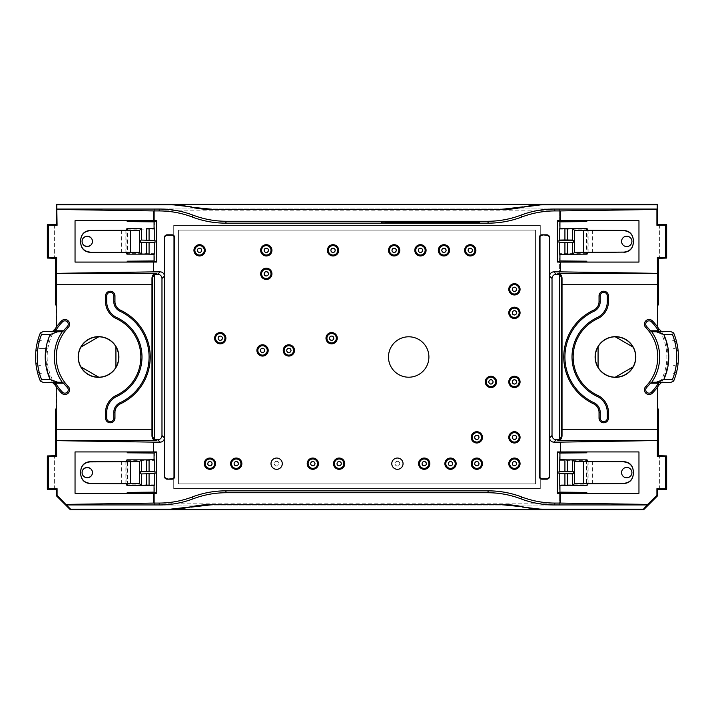 <?xml version="1.0" encoding="UTF-8"?>
<svg xmlns="http://www.w3.org/2000/svg" width="714" height="714" viewBox="0 0 714 714"><rect width="100%" height="100%" fill="white"/><g stroke="black" fill="none" stroke-linecap="round" stroke-linejoin="round"><path stroke-width="0.54" stroke-dasharray="3.57 2.68" d="M677.059 343.987A4.703 4.703 0 0 0 672.534 340.551A4.703 4.703 0 0 1 677.14 344.309A62.975 62.975 0 0 1 678.3 352.939A4.703 4.703 0 0 0 673.614 348.539A4.703 4.703 0 0 1 678.3 352.939A62.975 62.975 0 0 1 678.3 361.061A4.703 4.703 0 0 1 673.614 365.461A4.703 4.703 0 0 0 678.3 361.061A62.975 62.975 0 0 1 677.14 369.691A4.703 4.703 0 0 1 672.534 373.449A4.703 4.703 0 0 0 677.059 370.013M479.531 222.884L385.498 222.688M479.531 221.706L479.531 222.786M586.578 229.14L587.069 228.65L587.069 254.148L586.578 253.657L586.578 229.14L559.606 229.14L559.606 210.853L154.394 210.853L154.394 208.97L559.606 208.97L559.606 220.724L586.792 220.724L586.792 221.608M586.578 253.657L559.606 253.657L559.606 438.949M559.606 275.051L559.606 262.074L638.959 262.074L638.959 220.724L559.606 220.724M559.606 460.343L559.606 451.926L638.959 451.926L638.959 493.276L559.606 493.276L559.606 484.86L586.578 484.86L587.069 485.35L587.069 459.852L586.578 460.343L559.606 460.343L559.767 459.718M586.578 460.343L586.578 484.86M154.394 503.147L154.394 493.276L154.394 505.03L154.394 503.147L559.606 503.147L559.606 493.276L586.792 493.276L586.792 492.392M127.422 460.343L154.394 460.343L154.394 451.926L75.041 451.926L75.041 493.276L154.394 493.276L154.394 484.86L127.422 484.86L126.931 485.35L126.931 459.852L127.422 460.343L127.422 484.86M154.394 275.051L154.394 438.949M127.422 229.14L154.394 229.14L154.394 220.724L75.041 220.724L75.041 262.074L154.394 262.074L154.394 253.657L127.422 253.657L127.422 229.14L126.931 228.65L126.931 254.148L127.422 253.657M559.606 210.853L559.606 208.97L154.394 208.97L154.394 220.724L154.394 210.853M540.275 225.419L173.725 225.419L173.725 488.581L540.275 488.581L540.275 225.419L173.725 225.419L173.725 488.581L540.275 488.581L540.275 225.419M633.318 474.141L633.318 471.061M559.606 451.926L586.792 451.926L586.792 452.81M659.638 224.482L659.638 258.316M658.594 304.753L657.192 304.753L657.755 305.306M657.755 386.72L657.192 387.006A51.408 51.408 0 0 0 657.192 326.994L657.192 304.753M657.192 387.006L657.192 409.247L657.755 408.694M658.594 409.247L657.192 409.247M659.638 489.518L659.638 455.684M54.362 489.518L54.362 455.684M55.406 409.247L56.808 409.247L56.245 408.694M55.406 304.753L56.808 304.753L56.808 326.994A51.408 51.408 0 0 0 56.808 387.006L56.808 409.247M54.362 224.482L54.362 258.316M559.606 503.147L559.606 505.03L154.394 505.03L559.606 505.03L559.606 493.276M118.89 357A20.349 20.349 0 0 0 80.807 347.022A20.349 20.349 0 0 0 93.382 376.68A20.349 20.349 0 0 0 118.89 357M595.11 357A20.349 20.349 0 0 1 620.618 337.32A20.349 20.349 0 0 1 633.193 366.978A20.349 20.349 0 0 1 595.11 357M661.521 382.463A52.631 52.631 0 0 0 665.457 373.449L665.412 373.449A52.586 52.586 0 0 0 667.367 365.461L667.322 365.461A52.55 52.55 0 0 0 667.322 348.539L667.367 348.539A52.586 52.586 0 0 0 665.412 340.551L665.457 340.551A52.631 52.631 0 0 0 661.521 331.537M615.236 336.794C623.063 336.972 629.007 340.408 633.068 347.093M631.908 241.394C631.961 247.954 621.519 247.954 621.573 241.394C621.519 234.835 631.961 234.835 631.908 241.394M659.638 224.723L659.638 258.066M633.318 239.859L633.318 242.938M559.606 262.074L586.792 262.074L586.792 261.19M472.008 221.804L475.774 221.804L472.008 221.608M460.735 221.804L404.338 222.786M445.697 221.804L434.415 222.099M430.658 222.099L426.901 221.902M415.619 221.804L411.862 222M396.823 221.608L400.581 221.804L396.823 221.706L400.581 221.902L396.823 222.197L385.498 222.295M468.25 222L449.454 222.099M423.143 221.804L419.377 221.706L419.377 222.393L396.823 221.706M400.581 221.608L400.581 222.099L404.338 222.099L400.581 222.491M438.173 221.608L438.173 222.099L441.939 222.099L438.173 222.393M479.531 222L472.008 222.197M445.697 222L453.212 222.197L445.697 222.295M479.531 222.393L464.493 222L441.939 222.589M415.619 222L400.581 222.393M453.212 222.491L449.454 222.393L453.212 222.491L453.212 221.706L449.454 221.706L453.212 221.608M479.531 222.197L475.774 222.295M441.939 222.491L438.173 222.197M411.862 222.393L415.619 222.295M396.823 222.688L389.308 222.589M426.901 222.197L434.415 222.589L423.143 222.688M479.531 222.589L460.735 222.786M460.735 222.295L468.25 222.786M396.823 222.589L393.066 222.786M449.454 222.688L445.697 222.786M468.25 222.688L472.008 222.688M408.105 222.786L415.619 222.688L404.338 222.688L404.338 222M426.901 222.786L430.658 222.786M393.066 222.589L389.308 222.491M445.697 222.5L449.454 222.295M408.105 222.099L411.862 222.295L408.105 222.393M389.308 221.608L393.066 221.804L385.498 222L396.823 222.197M408.105 222.197L411.862 222.295M430.658 222L423.143 222.295M419.377 221.902L411.862 221.902M479.531 221.804L464.493 221.706L464.493 222.197M408.105 221.902L404.338 221.902M438.173 221.706L434.415 221.902M464.493 221.608L468.25 221.608M393.066 221.902L381.829 221.706L381.785 222.295M381.829 221.617L381.785 222.197M657.192 326.994L657.755 327.28M385.498 221.617L385.498 222.099M241.867 463.672A5.641 5.641 0 0 0 233.407 458.79A5.641 5.641 0 0 0 233.407 468.554A5.641 5.641 0 0 0 241.867 463.672M282.28 463.672A5.641 5.641 0 0 0 273.819 458.79A5.641 5.641 0 0 0 273.819 468.554A5.641 5.641 0 0 0 282.28 463.672M318.462 463.672A5.641 5.641 0 0 0 310.01 458.79A5.641 5.641 0 0 0 310.01 468.554A5.641 5.641 0 0 0 318.462 463.672M344.782 463.672A5.641 5.641 0 0 0 336.321 458.79A5.641 5.641 0 0 0 336.321 468.554A5.641 5.641 0 0 0 344.782 463.672M403.053 463.672A5.641 5.641 0 0 0 394.592 458.79A5.641 5.641 0 0 0 394.592 468.554A5.641 5.641 0 0 0 403.053 463.672M429.837 463.672A5.641 5.641 0 0 0 421.376 458.79A5.641 5.641 0 0 0 421.376 468.554A5.641 5.641 0 0 0 429.837 463.672M456.157 463.672A5.641 5.641 0 0 0 447.696 458.79A5.641 5.641 0 0 0 447.696 468.554A5.641 5.641 0 0 0 456.157 463.672M482.468 463.672A5.641 5.641 0 0 0 474.016 458.79A5.641 5.641 0 0 0 474.016 468.554A5.641 5.641 0 0 0 482.468 463.672M520.069 463.672A5.641 5.641 0 0 0 511.608 458.79A5.641 5.641 0 0 0 511.608 468.554A5.641 5.641 0 0 0 520.069 463.672M520.069 437.361A5.641 5.641 0 0 0 511.608 432.47A5.641 5.641 0 0 0 511.608 442.243A5.641 5.641 0 0 0 520.069 437.361M482.468 437.361A5.641 5.641 0 0 0 474.016 432.47A5.641 5.641 0 0 0 474.016 442.243A5.641 5.641 0 0 0 482.468 437.361M520.069 381.91A5.641 5.641 0 0 0 511.608 377.019A5.641 5.641 0 0 0 511.608 386.792A5.641 5.641 0 0 0 520.069 381.91M496.569 381.91A5.641 5.641 0 0 0 488.108 377.019A5.641 5.641 0 0 0 488.108 386.792A5.641 5.641 0 0 0 496.569 381.91M520.069 312.83A5.641 5.641 0 0 0 511.608 307.939A5.641 5.641 0 0 0 511.608 317.712A5.641 5.641 0 0 0 520.069 312.83M520.069 289.331A5.641 5.641 0 0 0 511.608 284.449A5.641 5.641 0 0 0 511.608 294.213A5.641 5.641 0 0 0 520.069 289.331M475.89 250.328A5.641 5.641 0 0 0 467.429 245.446A5.641 5.641 0 0 0 467.429 255.21A5.641 5.641 0 0 0 475.89 250.328M449.579 250.328A5.641 5.641 0 0 0 441.118 245.446A5.641 5.641 0 0 0 441.118 255.21A5.641 5.641 0 0 0 449.579 250.328M426.079 250.328A5.641 5.641 0 0 0 417.619 245.446A5.641 5.641 0 0 0 417.619 255.21A5.641 5.641 0 0 0 426.079 250.328M399.76 250.328A5.641 5.641 0 0 0 391.308 245.446A5.641 5.641 0 0 0 391.308 255.21A5.641 5.641 0 0 0 399.76 250.328M338.677 250.328A5.641 5.641 0 0 0 330.216 245.446A5.641 5.641 0 0 0 330.216 255.21A5.641 5.641 0 0 0 338.677 250.328M271.945 250.328A5.641 5.641 0 0 0 263.484 245.446A5.641 5.641 0 0 0 263.484 255.21A5.641 5.641 0 0 0 271.945 250.328M271.945 273.819A5.641 5.641 0 0 0 263.484 268.937A5.641 5.641 0 0 0 263.484 278.71A5.641 5.641 0 0 0 271.945 273.819M205.213 250.328A5.641 5.641 0 0 0 196.752 245.446A5.641 5.641 0 0 0 196.752 255.21A5.641 5.641 0 0 0 205.213 250.328M225.892 338.204A5.641 5.641 0 0 0 217.431 333.322A5.641 5.641 0 0 0 217.431 343.086A5.641 5.641 0 0 0 225.892 338.204M268.187 350.422A5.641 5.641 0 0 0 259.726 345.54A5.641 5.641 0 0 0 259.726 355.304A5.641 5.641 0 0 0 268.187 350.422M294.498 350.422A5.641 5.641 0 0 0 286.037 345.54A5.641 5.641 0 0 0 286.037 355.304A5.641 5.641 0 0 0 294.498 350.422M337.267 338.204A5.641 5.641 0 0 0 328.806 333.322A5.641 5.641 0 0 0 328.806 343.086A5.641 5.641 0 0 0 337.267 338.204M215.548 463.672A5.641 5.641 0 0 0 207.096 458.79A5.641 5.641 0 0 0 207.096 468.554A5.641 5.641 0 0 0 215.548 463.672M178.429 483.878L535.571 483.878L535.571 230.122L178.429 230.122L178.429 483.878L535.571 483.878L535.571 230.122L178.429 230.122L178.429 483.878M428.9 357A20.206 20.206 0 0 0 398.591 339.498A20.206 20.206 0 0 0 398.591 374.502A20.206 20.206 0 0 0 428.9 357M240.93 463.672A4.703 4.703 0 0 0 236.227 458.977A4.703 4.703 0 0 0 231.532 463.672A4.703 4.703 0 0 0 236.227 468.375A4.703 4.703 0 0 0 240.93 463.672M317.525 463.672A4.703 4.703 0 0 0 312.83 458.977A4.703 4.703 0 0 0 308.127 463.672A4.703 4.703 0 0 0 312.83 468.375A4.703 4.703 0 0 0 317.525 463.672M343.845 463.672A4.703 4.703 0 0 0 339.141 458.977A4.703 4.703 0 0 0 334.447 463.672A4.703 4.703 0 0 0 339.141 468.375A4.703 4.703 0 0 0 343.845 463.672M428.9 463.672A4.703 4.703 0 0 0 424.196 458.977A4.703 4.703 0 0 0 419.502 463.672A4.703 4.703 0 0 0 424.196 468.375A4.703 4.703 0 0 0 428.9 463.672M455.211 463.672A4.703 4.703 0 0 0 450.516 458.977A4.703 4.703 0 0 0 445.813 463.672A4.703 4.703 0 0 0 450.516 468.375A4.703 4.703 0 0 0 455.211 463.672M481.531 463.672A4.703 4.703 0 0 0 476.836 458.977A4.703 4.703 0 0 0 472.132 463.672A4.703 4.703 0 0 0 476.836 468.375A4.703 4.703 0 0 0 481.531 463.672M519.123 463.672A4.703 4.703 0 0 0 514.428 458.977A4.703 4.703 0 0 0 509.725 463.672A4.703 4.703 0 0 0 514.428 468.375A4.703 4.703 0 0 0 519.123 463.672M519.123 437.361A4.703 4.703 0 0 0 514.428 432.657A4.703 4.703 0 0 0 509.725 437.361A4.703 4.703 0 0 0 514.428 442.055A4.703 4.703 0 0 0 519.123 437.361M481.531 437.361A4.703 4.703 0 0 0 476.836 432.657A4.703 4.703 0 0 0 472.132 437.361A4.703 4.703 0 0 0 476.836 442.055A4.703 4.703 0 0 0 481.531 437.361M519.123 381.91A4.703 4.703 0 0 0 514.428 377.206A4.703 4.703 0 0 0 509.725 381.91A4.703 4.703 0 0 0 514.428 386.604A4.703 4.703 0 0 0 519.123 381.91M495.632 381.91A4.703 4.703 0 0 0 490.929 377.206A4.703 4.703 0 0 0 486.234 381.91A4.703 4.703 0 0 0 490.929 386.604A4.703 4.703 0 0 0 495.632 381.91M519.123 312.83A4.703 4.703 0 0 0 514.428 308.127A4.703 4.703 0 0 0 509.725 312.83A4.703 4.703 0 0 0 514.428 317.525A4.703 4.703 0 0 0 519.123 312.83M519.123 289.331A4.703 4.703 0 0 0 514.428 284.627A4.703 4.703 0 0 0 509.725 289.331A4.703 4.703 0 0 0 514.428 294.025A4.703 4.703 0 0 0 519.123 289.331M474.953 250.328A4.703 4.703 0 0 0 470.249 245.625A4.703 4.703 0 0 0 465.555 250.328A4.703 4.703 0 0 0 470.249 255.023A4.703 4.703 0 0 0 474.953 250.328M448.633 250.328A4.703 4.703 0 0 0 443.938 245.625A4.703 4.703 0 0 0 439.235 250.328A4.703 4.703 0 0 0 443.938 255.023A4.703 4.703 0 0 0 448.633 250.328M425.142 250.328A4.703 4.703 0 0 0 420.439 245.625A4.703 4.703 0 0 0 415.744 250.328A4.703 4.703 0 0 0 420.439 255.023A4.703 4.703 0 0 0 425.142 250.328M398.823 250.328A4.703 4.703 0 0 0 394.128 245.625A4.703 4.703 0 0 0 389.425 250.328A4.703 4.703 0 0 0 394.128 255.023A4.703 4.703 0 0 0 398.823 250.328M337.731 250.328A4.703 4.703 0 0 0 333.036 245.625A4.703 4.703 0 0 0 328.333 250.328A4.703 4.703 0 0 0 333.036 255.023A4.703 4.703 0 0 0 337.731 250.328M270.999 250.328A4.703 4.703 0 0 0 266.304 245.625A4.703 4.703 0 0 0 261.601 250.328A4.703 4.703 0 0 0 266.304 255.023A4.703 4.703 0 0 0 270.999 250.328M270.999 273.819A4.703 4.703 0 0 0 266.304 269.124A4.703 4.703 0 0 0 261.601 273.819A4.703 4.703 0 0 0 266.304 278.522A4.703 4.703 0 0 0 270.999 273.819M204.275 250.328A4.703 4.703 0 0 0 199.572 245.625A4.703 4.703 0 0 0 194.877 250.328A4.703 4.703 0 0 0 199.572 255.023A4.703 4.703 0 0 0 204.275 250.328M224.946 338.204A4.703 4.703 0 0 0 220.251 333.5A4.703 4.703 0 0 0 215.548 338.204A4.703 4.703 0 0 0 220.251 342.898A4.703 4.703 0 0 0 224.946 338.204M267.241 350.422A4.703 4.703 0 0 0 262.547 345.719A4.703 4.703 0 0 0 257.843 350.422A4.703 4.703 0 0 0 262.547 355.117A4.703 4.703 0 0 0 267.241 350.422M293.561 350.422A4.703 4.703 0 0 0 288.858 345.719A4.703 4.703 0 0 0 284.163 350.422A4.703 4.703 0 0 0 288.858 355.117A4.703 4.703 0 0 0 293.561 350.422M336.321 338.204A4.703 4.703 0 0 0 331.626 333.5A4.703 4.703 0 0 0 326.923 338.204A4.703 4.703 0 0 0 331.626 342.898A4.703 4.703 0 0 0 336.321 338.204M214.611 463.672A4.703 4.703 0 0 0 209.916 458.977A4.703 4.703 0 0 0 205.213 463.672A4.703 4.703 0 0 0 209.916 468.375A4.703 4.703 0 0 0 214.611 463.672M36.941 370.013A4.703 4.703 0 0 0 41.466 373.449A4.703 4.703 0 0 1 36.86 369.691A62.975 62.975 0 0 1 35.7 361.061A4.703 4.703 0 0 0 40.386 365.461A4.703 4.703 0 0 1 35.7 361.061A62.975 62.975 0 0 1 35.7 352.939A4.703 4.703 0 0 1 40.386 348.539L46.633 348.539A52.586 52.586 0 0 1 48.588 340.551L48.543 340.551A52.631 52.631 0 0 1 52.479 331.537M36.941 343.987A4.703 4.703 0 0 1 41.466 340.551A4.703 4.703 0 0 0 36.86 344.309A62.975 62.975 0 0 0 35.7 352.939A4.703 4.703 0 0 1 40.386 348.539L46.633 348.539M52.479 382.463A52.631 52.631 0 0 1 48.543 373.449L48.588 373.449A52.586 52.586 0 0 1 46.633 365.461L46.678 365.461A52.55 52.55 0 0 1 46.678 348.539M98.764 336.794C90.937 336.972 84.993 340.408 80.932 347.093M54.362 224.723L54.362 258.066M154.233 254.282L154.394 253.657M80.682 239.859L80.682 242.938M154.394 262.074L127.208 262.074L127.208 261.19M154.394 229.14L154.233 228.516M154.394 220.724L154.063 221.84M56.808 304.753L56.245 305.306M154.063 220.724L127.208 220.724L127.208 221.608M154.063 262.074L154.063 260.958M56.808 326.994L56.245 327.28M80.932 366.907C84.993 373.592 90.937 377.028 98.764 377.206M115.927 367.299C119.684 360.436 119.684 353.564 115.927 346.701M56.245 386.72L56.808 387.006M54.362 489.277L54.362 455.934M154.394 460.343L154.233 459.718M80.682 474.141L80.682 471.061M154.394 451.926L127.208 451.926L127.208 452.81M154.063 451.926L154.063 453.042M154.394 493.276L127.208 493.276L127.208 492.392M154.063 493.276L154.063 492.16M154.394 484.86L154.063 485.35M559.606 253.657L559.767 254.282M559.606 229.14L559.767 228.516M559.937 220.724L559.937 221.84M559.937 262.074L559.937 260.958M633.068 366.907C629.007 373.592 623.063 377.028 615.236 377.206M598.073 367.299C594.316 360.436 594.316 353.564 598.073 346.701M631.908 472.606C631.961 466.046 621.519 466.046 621.573 472.606C621.519 479.165 631.961 479.165 631.908 472.606M659.638 489.277L659.638 455.934M559.937 451.926L559.937 453.042M559.937 493.276L559.937 492.16M559.606 484.86L559.937 485.35M266.304 247.972A2.347 2.347 0 0 1 268.339 251.498A2.347 2.347 0 0 1 264.269 251.498A2.347 2.347 0 0 1 266.304 247.972A2.347 2.347 0 0 0 264.269 251.498A2.347 2.347 0 0 0 268.339 251.498A2.347 2.347 0 0 0 266.304 247.972M266.304 271.472A2.347 2.347 0 0 1 268.339 274.997A2.347 2.347 0 0 1 264.269 274.997A2.347 2.347 0 0 1 266.304 271.472A2.347 2.347 0 0 0 264.269 274.997A2.347 2.347 0 0 0 268.339 274.997A2.347 2.347 0 0 0 266.304 271.472M333.036 247.972A2.347 2.347 0 0 1 335.071 251.498A2.347 2.347 0 0 1 331.001 251.498A2.347 2.347 0 0 1 333.036 247.972A2.347 2.347 0 0 0 331.001 251.498A2.347 2.347 0 0 0 335.071 251.498A2.347 2.347 0 0 0 333.036 247.972M394.128 247.972A2.347 2.347 0 0 1 396.163 251.498A2.347 2.347 0 0 1 392.093 251.498A2.347 2.347 0 0 1 394.128 247.972A2.347 2.347 0 0 0 392.093 251.498A2.347 2.347 0 0 0 396.163 251.498A2.347 2.347 0 0 0 394.128 247.972M420.439 247.972A2.347 2.347 0 0 1 422.474 251.498A2.347 2.347 0 0 1 418.404 251.498A2.347 2.347 0 0 1 420.439 247.972A2.347 2.347 0 0 0 418.404 251.498A2.347 2.347 0 0 0 422.474 251.498A2.347 2.347 0 0 0 420.439 247.972M443.938 247.972A2.347 2.347 0 0 1 445.973 251.498A2.347 2.347 0 0 1 441.904 251.498A2.347 2.347 0 0 1 443.938 247.972A2.347 2.347 0 0 0 441.904 251.498A2.347 2.347 0 0 0 445.973 251.498A2.347 2.347 0 0 0 443.938 247.972M470.249 247.972A2.347 2.347 0 0 1 472.284 251.498A2.347 2.347 0 0 1 468.214 251.498A2.347 2.347 0 0 1 470.249 247.972A2.347 2.347 0 0 0 468.214 251.498A2.347 2.347 0 0 0 472.284 251.498A2.347 2.347 0 0 0 470.249 247.972M514.428 286.983A2.347 2.347 0 0 1 516.463 290.509A2.347 2.347 0 0 1 512.393 290.509A2.347 2.347 0 0 1 514.428 286.983A2.347 2.347 0 0 0 512.393 290.509A2.347 2.347 0 0 0 516.463 290.509A2.347 2.347 0 0 0 514.428 286.983M514.428 310.474A2.347 2.347 0 0 1 516.463 313.999A2.347 2.347 0 0 1 512.393 313.999A2.347 2.347 0 0 1 514.428 310.474A2.347 2.347 0 0 0 512.393 313.999A2.347 2.347 0 0 0 516.463 313.999A2.347 2.347 0 0 0 514.428 310.474M490.929 379.553A2.347 2.347 0 0 1 492.963 383.079A2.347 2.347 0 0 1 488.894 383.079A2.347 2.347 0 0 1 490.929 379.553A2.347 2.347 0 0 0 488.894 383.079A2.347 2.347 0 0 0 492.963 383.079A2.347 2.347 0 0 0 490.929 379.553M514.428 379.553A2.347 2.347 0 0 1 516.463 383.079A2.347 2.347 0 0 1 512.393 383.079A2.347 2.347 0 0 1 514.428 379.553A2.347 2.347 0 0 0 512.393 383.079A2.347 2.347 0 0 0 516.463 383.079A2.347 2.347 0 0 0 514.428 379.553M514.428 435.004A2.347 2.347 0 0 1 516.463 438.53A2.347 2.347 0 0 1 512.393 438.53A2.347 2.347 0 0 1 514.428 435.004A2.347 2.347 0 0 0 512.393 438.53A2.347 2.347 0 0 0 516.463 438.53A2.347 2.347 0 0 0 514.428 435.004M514.428 461.324A2.347 2.347 0 0 1 516.463 464.85A2.347 2.347 0 0 1 512.393 464.85A2.347 2.347 0 0 1 514.428 461.324A2.347 2.347 0 0 0 512.393 464.85A2.347 2.347 0 0 0 516.463 464.85A2.347 2.347 0 0 0 514.428 461.324M476.836 461.324A2.347 2.347 0 0 1 478.871 464.85A2.347 2.347 0 0 1 474.801 464.85A2.347 2.347 0 0 1 476.836 461.324A2.347 2.347 0 0 0 474.801 464.85A2.347 2.347 0 0 0 478.871 464.85A2.347 2.347 0 0 0 476.836 461.324M450.516 461.324A2.347 2.347 0 0 1 452.551 464.85A2.347 2.347 0 0 1 448.481 464.85A2.347 2.347 0 0 1 450.516 461.324A2.347 2.347 0 0 0 448.481 464.85A2.347 2.347 0 0 0 452.551 464.85A2.347 2.347 0 0 0 450.516 461.324M424.196 461.324A2.347 2.347 0 0 1 426.231 464.85A2.347 2.347 0 0 1 422.161 464.85A2.347 2.347 0 0 1 424.196 461.324A2.347 2.347 0 0 0 422.161 464.85A2.347 2.347 0 0 0 426.231 464.85A2.347 2.347 0 0 0 424.196 461.324M397.412 461.324A2.347 2.347 0 0 1 399.447 464.85A2.347 2.347 0 0 1 395.377 464.85A2.347 2.347 0 0 1 397.412 461.324A2.347 2.347 0 0 0 395.377 464.85A2.347 2.347 0 0 0 399.447 464.85A2.347 2.347 0 0 0 397.412 461.324M339.141 461.324A2.347 2.347 0 0 1 341.176 464.85A2.347 2.347 0 0 1 337.106 464.85A2.347 2.347 0 0 1 339.141 461.324A2.347 2.347 0 0 0 337.106 464.85A2.347 2.347 0 0 0 341.176 464.85A2.347 2.347 0 0 0 339.141 461.324M312.83 461.324A2.347 2.347 0 0 1 314.865 464.85A2.347 2.347 0 0 1 310.795 464.85A2.347 2.347 0 0 1 312.83 461.324A2.347 2.347 0 0 0 310.795 464.85A2.347 2.347 0 0 0 314.865 464.85A2.347 2.347 0 0 0 312.83 461.324M276.639 461.324A2.347 2.347 0 0 1 278.674 464.85A2.347 2.347 0 0 1 274.604 464.85A2.347 2.347 0 0 1 276.639 461.324A2.347 2.347 0 0 0 274.604 464.85A2.347 2.347 0 0 0 278.674 464.85A2.347 2.347 0 0 0 276.639 461.324M236.227 461.324A2.347 2.347 0 0 1 238.262 464.85A2.347 2.347 0 0 1 234.192 464.85A2.347 2.347 0 0 1 236.227 461.324A2.347 2.347 0 0 0 234.192 464.85A2.347 2.347 0 0 0 238.262 464.85A2.347 2.347 0 0 0 236.227 461.324M209.916 461.324A2.347 2.347 0 0 1 211.951 464.85A2.347 2.347 0 0 1 207.881 464.85A2.347 2.347 0 0 1 209.916 461.324A2.347 2.347 0 0 0 207.881 464.85A2.347 2.347 0 0 0 211.951 464.85A2.347 2.347 0 0 0 209.916 461.324M220.251 335.857A2.347 2.347 0 0 1 222.286 339.382A2.347 2.347 0 0 1 218.216 339.382A2.347 2.347 0 0 1 220.251 335.857A2.347 2.347 0 0 0 218.216 339.382A2.347 2.347 0 0 0 222.286 339.382A2.347 2.347 0 0 0 220.251 335.857M262.547 348.075A2.347 2.347 0 0 1 264.582 351.591A2.347 2.347 0 0 1 260.512 351.591A2.347 2.347 0 0 1 262.547 348.075A2.347 2.347 0 0 0 260.512 351.591A2.347 2.347 0 0 0 264.582 351.591A2.347 2.347 0 0 0 262.547 348.075M288.858 348.075A2.347 2.347 0 0 1 290.893 351.591A2.347 2.347 0 0 1 286.823 351.591A2.347 2.347 0 0 1 288.858 348.075A2.347 2.347 0 0 0 286.823 351.591A2.347 2.347 0 0 0 290.893 351.591A2.347 2.347 0 0 0 288.858 348.075M331.626 335.857A2.347 2.347 0 0 1 333.661 339.382A2.347 2.347 0 0 1 329.591 339.382A2.347 2.347 0 0 1 331.626 335.857A2.347 2.347 0 0 0 329.591 339.382A2.347 2.347 0 0 0 333.661 339.382A2.347 2.347 0 0 0 331.626 335.857M199.572 247.972A2.347 2.347 0 0 1 201.607 251.498A2.347 2.347 0 0 1 197.537 251.498A2.347 2.347 0 0 1 199.572 247.972A2.347 2.347 0 0 0 197.537 251.498A2.347 2.347 0 0 0 201.607 251.498A2.347 2.347 0 0 0 199.572 247.972M476.836 435.004A2.347 2.347 0 0 1 478.871 438.53A2.347 2.347 0 0 1 474.801 438.53A2.347 2.347 0 0 1 476.836 435.004A2.347 2.347 0 0 0 474.801 438.53A2.347 2.347 0 0 0 478.871 438.53A2.347 2.347 0 0 0 476.836 435.004M592.343 483.655L592.343 461.547M592.343 230.345L592.343 252.453M121.657 230.345L121.657 252.453M125.878 230.229L125.878 252.569M125.878 483.771L125.878 461.431M121.657 483.655L121.657 461.547M588.122 230.229L588.122 252.569M588.122 483.771L588.122 461.431"/><path stroke-width="1.07" d="M673.659 381.026A62.957 62.957 0 0 0 677.059 370.013L677.14 369.691A62.975 62.975 0 0 0 677.14 344.309L677.059 343.987A62.957 62.957 0 0 0 673.659 332.974M672.463 334.482L673.65 332.965L670.732 331.537L661.521 331.537L658.79 328.806A51.694 51.694 0 0 0 657.755 327.28L657.469 273.453L558.036 273.453C560.213 273.48 561.552 274.97 562.034 277.907L562.034 436.093C561.552 439.03 560.213 440.52 558.036 440.547L657.469 440.547L657.755 386.72A51.694 51.694 0 0 0 658.79 385.194L658.469 383.204L650.338 383.204L651.712 382.311L656.452 382.177L663.806 379.473L672.463 379.518A61.288 61.288 0 0 0 672.463 334.482L663.806 334.527L656.452 331.823L670.732 331.537M658.79 385.194L661.521 382.463L670.732 382.463L673.668 381.035L672.463 379.518M656.452 331.823L651.712 331.689L650.338 330.796A43.625 43.625 0 0 0 646.706 326.557L645.751 327.485A4.703 4.703 0 0 1 645.84 320.836A4.703 4.703 0 0 1 652.48 320.925A51.694 51.694 0 0 1 657.755 327.28M404.338 221.706L385.498 222.099L393.066 222.099L385.498 221.902L393.066 221.608L381.829 221.617L381.785 222.786L479.531 222.786L396.823 222.393M479.531 222.786L381.785 222.786M559.606 438.949L559.606 275.051A4.23 4.23 -45 0 0 557.188 274.292L556.251 274.292A4.23 4.23 -135 0 0 552.02 278.522L552.02 435.478A4.23 4.23 135 0 0 556.251 439.708L557.188 439.708A4.23 4.23 45 0 0 559.606 438.949A4.23 4.23 -135 0 0 561.418 435.478L562.034 436.093M156.812 439.708A4.23 4.23 135 0 1 154.394 438.949A4.23 4.23 -45 0 1 152.582 435.478L151.966 436.093C152.448 439.03 153.787 440.52 155.964 440.547L157.749 439.708A4.23 4.23 45 0 0 161.98 435.478L161.98 278.522A4.23 4.23 -45 0 0 157.749 274.292L155.964 273.453C153.787 273.48 152.448 274.97 151.966 277.907L151.966 436.093M154.394 438.949L154.394 275.051A4.23 4.23 -135 0 1 156.812 274.292M623.92 461.637L588.122 461.431L587.069 459.852L567.309 459.852L572.476 459.986L574.663 461.619L623.92 461.637C629.614 462.217 632.747 465.358 633.318 471.061L633.318 471.311C632.747 465.608 629.614 462.467 623.92 461.896M572.476 485.225L574.663 483.583L623.92 483.307C629.614 482.735 632.747 479.594 633.318 473.9L633.318 474.141C632.747 479.844 629.614 482.985 623.92 483.574L588.122 483.771L587.069 485.35L567.309 485.35L572.476 485.225L572.476 473.926L573.28 473.516L558.955 473.516L572.476 473.926M633.318 473.9L633.318 471.311M559.937 459.754L559.937 453.042L586.792 452.81L586.792 451.926L638.959 451.926L638.959 493.276L586.792 493.276L586.792 492.392L559.937 492.16L559.937 485.458M215.548 463.672A5.641 5.641 0 0 0 207.096 458.79A5.641 5.641 0 0 0 207.096 468.554A5.641 5.641 0 0 0 215.548 463.672M337.267 338.204A5.641 5.641 0 0 0 328.806 333.322A5.641 5.641 0 0 0 328.806 343.086A5.641 5.641 0 0 0 337.267 338.204M294.498 350.422A5.641 5.641 0 0 0 286.037 345.54A5.641 5.641 0 0 0 286.037 355.304A5.641 5.641 0 0 0 294.498 350.422M268.187 350.422A5.641 5.641 0 0 0 259.726 345.54A5.641 5.641 0 0 0 259.726 355.304A5.641 5.641 0 0 0 268.187 350.422M225.892 338.204A5.641 5.641 0 0 0 217.431 333.322A5.641 5.641 0 0 0 217.431 343.086A5.641 5.641 0 0 0 225.892 338.204M205.213 250.328A5.641 5.641 0 0 0 196.752 245.446A5.641 5.641 0 0 0 196.752 255.21A5.641 5.641 0 0 0 205.213 250.328M271.945 273.819A5.641 5.641 0 0 0 263.484 268.937A5.641 5.641 0 0 0 263.484 278.71A5.641 5.641 0 0 0 271.945 273.819M271.945 250.328A5.641 5.641 0 0 0 263.484 245.446A5.641 5.641 0 0 0 263.484 255.21A5.641 5.641 0 0 0 271.945 250.328M338.677 250.328A5.641 5.641 0 0 0 330.216 245.446A5.641 5.641 0 0 0 330.216 255.21A5.641 5.641 0 0 0 338.677 250.328M399.76 250.328A5.641 5.641 0 0 0 391.308 245.446A5.641 5.641 0 0 0 391.308 255.21A5.641 5.641 0 0 0 399.76 250.328M426.079 250.328A5.641 5.641 0 0 0 417.619 245.446A5.641 5.641 0 0 0 417.619 255.21A5.641 5.641 0 0 0 426.079 250.328M449.579 250.328A5.641 5.641 0 0 0 441.118 245.446A5.641 5.641 0 0 0 441.118 255.21A5.641 5.641 0 0 0 449.579 250.328M475.89 250.328A5.641 5.641 0 0 0 467.429 245.446A5.641 5.641 0 0 0 467.429 255.21A5.641 5.641 0 0 0 475.89 250.328M520.069 289.331A5.641 5.641 0 0 0 511.608 284.449A5.641 5.641 0 0 0 511.608 294.213A5.641 5.641 0 0 0 520.069 289.331M520.069 312.83A5.641 5.641 0 0 0 511.608 307.939A5.641 5.641 0 0 0 511.608 317.712A5.641 5.641 0 0 0 520.069 312.83M496.569 381.91A5.641 5.641 0 0 0 488.108 377.019A5.641 5.641 0 0 0 488.108 386.792A5.641 5.641 0 0 0 496.569 381.91M520.069 381.91A5.641 5.641 0 0 0 511.608 377.019A5.641 5.641 0 0 0 511.608 386.792A5.641 5.641 0 0 0 520.069 381.91M482.468 437.361A5.641 5.641 0 0 0 474.016 432.47A5.641 5.641 0 0 0 474.016 442.243A5.641 5.641 0 0 0 482.468 437.361M520.069 437.361A5.641 5.641 0 0 0 511.608 432.47A5.641 5.641 0 0 0 511.608 442.243A5.641 5.641 0 0 0 520.069 437.361M520.069 463.672A5.641 5.641 0 0 0 511.608 458.79A5.641 5.641 0 0 0 511.608 468.554A5.641 5.641 0 0 0 520.069 463.672M482.468 463.672A5.641 5.641 0 0 0 474.016 458.79A5.641 5.641 0 0 0 474.016 468.554A5.641 5.641 0 0 0 482.468 463.672M456.157 463.672A5.641 5.641 0 0 0 447.696 458.79A5.641 5.641 0 0 0 447.696 468.554A5.641 5.641 0 0 0 456.157 463.672M429.837 463.672A5.641 5.641 0 0 0 421.376 458.79A5.641 5.641 0 0 0 421.376 468.554A5.641 5.641 0 0 0 429.837 463.672M403.053 463.672A5.641 5.641 0 0 0 394.592 458.79A5.641 5.641 0 0 0 394.592 468.554A5.641 5.641 0 0 0 403.053 463.672M344.782 463.672A5.641 5.641 0 0 0 336.321 458.79A5.641 5.641 0 0 0 336.321 468.554A5.641 5.641 0 0 0 344.782 463.672M318.462 463.672A5.641 5.641 0 0 0 310.01 458.79A5.641 5.641 0 0 0 310.01 468.554A5.641 5.641 0 0 0 318.462 463.672M282.28 463.672A5.641 5.641 0 0 0 273.819 458.79A5.641 5.641 0 0 0 273.819 468.554A5.641 5.641 0 0 0 282.28 463.672M241.867 463.672A5.641 5.641 0 0 0 233.407 458.79A5.641 5.641 0 0 0 233.407 468.554A5.641 5.641 0 0 0 241.867 463.672M192.307 496.962A94.025 93.989 -112.5 0 1 225.633 490.857L226.409 492.722A94.025 93.989 -112.5 0 0 193.083 498.836L192.307 496.962A94.025 93.989 -112.5 0 1 158.981 503.075L159.757 504.941A94.025 93.989 -112.5 0 0 193.083 498.836M521.693 496.962A94.025 93.989 -67.5 0 0 555.019 503.075L554.242 504.941A94.025 93.989 -67.5 0 1 520.917 498.836L521.693 496.962A94.025 93.989 -67.5 0 0 488.367 490.857L225.633 490.857M586.792 451.926L557.357 451.953L557.357 493.249L560.481 493.276L560.481 503.075L555.019 503.075M560.481 451.926L560.481 442.136L657.469 440.547M521.693 217.038A94.025 93.989 67.5 0 1 488.367 223.143L487.591 221.278A94.025 93.989 67.5 0 0 520.917 215.164L521.693 217.038A94.025 93.989 67.5 0 1 555.019 210.925L560.481 210.925L560.481 220.724L557.357 220.751L557.357 262.047L560.481 262.074L560.481 271.864L553.823 271.864A4.23 4.23 45 0 0 549.593 276.095L549.593 237.646A2.829 2.82 -73.3 0 0 546.781 234.817L542.069 234.817A2.829 2.82 -111.8 0 0 539.257 237.637L539.257 476.363A2.829 2.82 111.8 0 0 542.069 479.183L546.781 479.183A2.829 2.82 73.3 0 0 549.593 476.354L549.593 437.905A4.23 4.23 -45 0 0 553.823 442.136L560.481 442.136M488.367 223.143L225.633 223.143L226.409 221.278A94.025 93.989 112.5 0 1 193.083 215.164L192.307 217.038A94.025 93.989 112.5 0 0 225.633 223.143M192.307 217.038A94.025 93.989 112.5 0 0 158.981 210.925L159.757 209.059L56.808 209.059L56.808 204.829L170.476 204.829A93.998 93.989 -67.5 0 1 191.361 207.185A93.998 93.989 -67.5 0 0 212.237 209.532L501.764 209.532A93.998 93.989 -112.5 0 0 522.639 207.185A93.998 93.989 -112.5 0 1 543.524 204.829L657.192 204.829L657.755 204.275L56.245 204.275L56.245 224.482L47.338 224.723L48.329 225.222L48.329 257.576L56.647 257.486L56.245 305.306L55.406 304.753L55.406 258.316L56.647 257.486M156.643 262.047L154.063 260.958L127.208 261.19L127.208 262.074L156.643 262.047L156.643 220.751L153.519 220.724L153.519 210.925L158.981 210.925M153.519 262.074L153.519 271.864L56.647 273.337M158.981 503.075L153.519 503.075L153.519 493.276L156.643 493.249L156.643 451.953L153.519 451.926L153.519 442.136L160.177 442.136A4.23 4.23 -135 0 0 164.407 437.905L164.407 476.354A2.829 2.82 106.7 0 0 167.219 479.183L171.931 479.183A2.829 2.82 68.2 0 0 174.743 476.363L174.743 237.637A2.829 2.82 -68.2 0 0 171.931 234.817L167.219 234.817A2.829 2.82 -106.7 0 0 164.407 237.646L164.407 276.095A4.23 4.23 135 0 0 160.177 271.864L153.519 271.864M428.9 357A20.206 20.206 0 0 0 398.591 339.498A20.206 20.206 0 0 0 398.591 374.502A20.206 20.206 0 0 0 428.9 357M560.481 503.075L647.678 504.396L656.925 495.284L656.925 488.688L657.755 489.518L657.755 495.632L643.653 509.725L643.421 509.171L543.524 509.171A93.998 93.989 -67.5 0 1 522.639 506.815A93.998 93.989 -67.5 0 0 501.764 504.468L212.237 504.468A93.998 93.989 -112.5 0 0 191.361 506.815A93.998 93.989 -112.5 0 1 170.476 509.171L191.361 506.815M643.421 509.171L647.678 504.396M554.242 504.941L647.652 504.941M488.367 490.857L487.591 492.722A94.025 93.989 -67.5 0 1 520.917 498.836M487.591 492.722L226.409 492.722M159.757 504.941L66.348 504.941L57.075 495.284L56.245 495.632L70.347 509.725L70.579 509.171L66.348 504.941M70.579 509.171L170.476 509.171M560.481 210.925L656.925 209.461L656.925 225.312L657.755 224.482L657.755 204.275M657.755 224.482L666.662 224.723L666.662 258.066L658.594 258.316L657.353 257.486L657.469 273.453M657.755 305.306L658.594 304.753L658.594 258.316M657.755 408.694L658.594 409.247L658.594 455.684L657.353 456.514L657.353 440.663M656.925 488.688L665.671 488.778L665.671 456.424L666.662 455.934L658.594 455.684M657.755 489.518L666.662 489.277L665.671 488.778M643.653 509.725L70.347 509.725M57.075 495.284L57.075 488.688L56.245 489.518L56.245 495.632M56.245 489.518L47.338 489.277L48.329 488.778L48.329 456.424L56.647 456.514L56.245 408.694L55.406 409.247L55.406 455.684L56.647 456.514M48.329 456.424L47.338 455.934L55.406 455.684M48.329 257.576L47.338 258.066L55.406 258.316M665.671 456.424L657.353 456.514M560.481 493.276L586.792 493.276M559.606 275.051A4.23 4.23 135 0 1 561.418 278.522L561.418 435.478M558.955 242.314L558.955 240.484L559.767 240.074L564.926 239.984L572.476 240.074L573.28 240.484L573.28 242.314L559.767 242.724L573.28 242.314M573.28 240.484L558.955 240.484M633.068 366.907L615.236 377.206C623.063 377.028 629.007 373.592 633.068 366.907A20.206 20.206 0 0 0 633.068 347.093C629.007 340.408 623.063 336.972 615.236 336.794A20.206 20.206 0 0 0 598.073 346.701C594.316 353.564 594.316 360.436 598.073 367.299L598.073 346.701M633.068 347.093L615.236 336.794M666.662 224.723L665.671 225.222L665.671 257.576L666.662 258.066M633.318 240.1L633.318 239.859C632.747 234.156 629.614 231.015 623.92 230.426L588.122 230.229L587.069 228.65L567.309 228.65L572.476 228.775L574.663 230.417L623.92 230.693C629.614 231.265 632.747 234.406 633.318 240.1L633.318 242.689C632.747 248.392 629.614 251.533 623.92 252.104L588.122 252.569L587.069 254.148L559.767 254.282L559.767 242.724M572.476 242.724L572.476 254.014L574.663 252.381L623.92 252.104M623.92 252.363C629.614 251.783 632.747 248.642 633.318 242.938L633.318 242.689M557.357 262.047L559.937 260.958L586.792 261.19L586.792 262.074L638.959 262.074L638.959 220.724L586.792 220.724L586.792 221.608L559.937 221.84L559.937 228.542M487.591 221.278L226.409 221.278M555.019 210.925L554.242 209.059A94.025 93.989 67.5 0 0 520.917 215.164M554.242 209.059L657.192 209.059L657.192 204.829M159.757 209.059A94.025 93.989 112.5 0 1 193.083 215.164M656.925 225.312L665.671 225.222M560.481 220.724L586.792 220.724M586.792 262.074L560.481 262.074M560.481 271.864L657.353 273.337M665.671 257.576L657.353 257.486M441.939 221.706L460.735 221.706M434.415 221.706L445.697 221.706M411.862 221.706L415.619 221.706M441.939 222.099L479.531 221.902L468.25 222.295L479.531 222.589M396.823 222L415.619 222.099L408.105 221.706M385.498 222.598L408.105 221.902M464.493 222L445.697 222L464.493 222.295M404.338 222L460.735 222.393M445.697 222.197L453.212 222.295L445.697 222.099M472.008 222.099L479.531 222.393M441.939 222.295L456.978 222.295M408.105 222.393L426.901 222.5M441.939 222.491L472.008 222.5M400.581 222.393L430.658 222.688M404.338 222.688L411.862 222.598M445.697 222.688L438.173 222.598L445.697 222.598M434.415 222.589L426.901 222.697M389.308 222.393L393.066 222.393L389.308 222.393M411.862 222.197L430.658 222M419.377 221.706L423.143 221.706M426.901 221.804L430.658 221.804M434.415 221.804L438.173 221.804L434.415 221.804M389.308 221.902L393.066 221.804M542.238 235.227A2.829 2.82 -111.8 0 0 539.418 238.048L539.418 475.952A2.829 2.82 111.8 0 0 542.238 478.773L546.656 478.773A2.829 2.82 73.3 0 0 549.477 475.943L549.477 238.057A2.829 2.82 -73.3 0 0 546.656 235.227L542.069 234.817M501.764 504.468L212.335 504.691L191.468 507.092M543.524 509.171L170.61 509.493M656.925 495.284L657.755 495.632M522.639 207.185L543.39 204.507L170.476 204.829M56.808 204.829L56.245 204.275M522.532 206.908L501.665 209.309L212.237 209.532M501.665 504.691L522.639 506.815M543.39 509.493L522.532 507.092M475.774 221.706L472.008 221.608L475.774 221.706M468.25 221.706L464.493 221.608L468.25 221.706M479.531 221.804L464.493 221.706L479.531 222M434.415 221.902L449.454 222M411.862 221.902L419.377 221.902M389.308 222.099L385.498 222.099M400.581 222.197L404.338 222.197L400.581 222.099M423.143 222.099L404.338 222.295M434.415 222.197L419.377 222.295M468.25 222.197L464.493 222.197M475.774 222.099L479.531 222.197M415.619 222.197L423.143 222.491M460.735 222.598L456.978 222.598M404.338 222.491L408.105 222.697M389.308 222.491L393.066 222.393M393.066 222.5L396.823 222.589M468.25 222.589L464.493 222.598M415.619 222.688L408.105 222.598M191.361 207.185L212.335 209.309M191.468 206.908L170.61 204.507M154.394 275.051A4.23 4.23 45 0 0 152.582 278.522L152.582 435.478M167.344 478.773A2.829 2.82 106.7 0 1 164.523 475.943L164.523 238.057A2.829 2.82 -106.7 0 1 167.344 235.227L171.762 235.227A2.829 2.82 -68.2 0 1 174.582 238.048L174.582 475.952A2.829 2.82 68.2 0 1 171.762 478.773L167.219 479.183M40.341 381.026A62.957 62.957 0 0 1 36.941 370.013L36.86 369.691A62.975 62.975 0 0 1 36.86 344.309L36.941 343.987A62.957 62.957 0 0 1 40.341 332.974M40.35 381.035L41.537 379.518L50.194 379.473L57.548 382.177L43.268 382.463L40.332 381.035M41.537 334.482L40.35 332.965L43.268 331.537L57.548 331.823L50.194 334.527L41.537 334.482A61.288 61.288 0 0 0 41.537 379.518M57.548 331.823L62.288 331.689L63.662 330.796L55.531 330.796A50.364 50.364 0 0 1 62.475 321.853A3.374 3.374 0 0 1 67.241 321.791A3.374 3.374 0 0 1 67.294 326.557L68.249 327.485A4.703 4.703 0 0 0 68.16 320.836A4.703 4.703 0 0 0 61.52 320.925A51.694 51.694 0 0 0 56.245 327.28L56.245 305.306M113.803 412.371A10.558 10.558 0 0 1 119.898 402.803A50.533 50.533 0 0 0 119.898 311.197A10.558 10.558 0 0 1 113.803 301.629L113.803 295.908A3.543 3.543 0 0 0 110.259 292.365A3.543 3.543 0 0 0 106.716 295.908L106.716 301.629A17.645 17.645 0 0 0 116.9 317.623A43.447 43.447 0 0 1 116.9 396.377A17.645 17.645 0 0 0 106.716 412.371L106.716 418.092A3.543 3.543 0 0 0 110.259 421.635A3.543 3.543 0 0 0 113.803 418.092L113.803 412.371L114.963 412.371A9.398 9.398 0 0 1 120.389 403.847A51.694 51.694 0 0 0 120.389 310.153A9.398 9.398 0 0 1 114.963 301.629L114.963 295.908A4.703 4.703 0 0 0 110.259 291.214A4.703 4.703 0 0 0 105.556 295.908L105.556 301.629A18.796 18.796 0 0 0 116.418 318.667A42.296 42.296 0 0 1 116.418 395.333A18.796 18.796 0 0 0 105.556 412.371L105.556 418.092A4.703 4.703 0 0 0 110.259 422.786A4.703 4.703 0 0 0 114.963 418.092L114.963 412.371M63.662 383.204A43.625 43.625 0 0 0 67.294 387.443A3.374 3.374 0 0 1 67.241 392.209A3.374 3.374 0 0 1 62.475 392.147A50.364 50.364 0 0 1 55.531 383.204L63.662 383.204L62.288 382.311L57.548 382.177M62.475 392.147L61.52 393.075A4.703 4.703 0 0 0 68.16 393.164A4.703 4.703 0 0 0 68.249 386.515A42.296 42.296 0 0 1 68.249 327.485M63.662 330.796A43.625 43.625 0 0 1 67.294 326.557M55.531 330.796L55.21 328.806A51.694 51.694 0 0 1 56.245 327.28M43.268 331.537L52.479 331.537L55.21 328.806M61.52 393.075A51.694 51.694 0 0 1 55.21 385.194L52.479 382.463L43.268 382.463M55.21 385.194L55.531 383.204M141.524 240.074L155.045 240.484L141.524 240.074L141.524 228.775L139.337 230.417L139.337 252.381L90.08 252.363C84.386 251.783 81.253 248.642 80.682 242.938L80.682 242.689C81.253 248.392 84.386 251.533 90.08 252.104M155.045 242.314L140.72 242.314L154.233 242.724L155.045 242.314L155.045 240.484M140.72 240.484L140.72 242.314M80.932 366.907L98.764 377.206C90.937 377.028 84.993 373.592 80.932 366.907A20.206 20.206 0 0 1 80.932 347.093L98.764 336.794A20.206 20.206 0 0 1 115.927 346.701C119.684 353.564 119.684 360.436 115.927 367.299L115.927 346.701M80.932 347.093C84.993 340.408 90.937 336.972 98.764 336.794M141.524 242.724L141.524 254.014L154.233 254.282L154.233 242.724M82.092 241.394A5.168 5.168 0 0 0 89.848 245.875A5.168 5.168 0 0 0 89.848 236.923A5.168 5.168 0 0 0 82.092 241.394C82.039 247.954 92.481 247.954 92.427 241.394C92.481 234.835 82.039 234.835 82.092 241.394M139.337 230.417L90.08 230.693C84.386 231.265 81.253 234.406 80.682 240.1L80.682 242.689M80.682 240.1L80.682 239.859C81.253 234.156 84.386 231.015 90.08 230.426L125.878 230.229L126.931 228.65L141.524 228.775M146.691 242.805L146.691 254.148L126.931 254.148L125.878 252.569L90.08 252.363M56.808 209.059L57.075 225.312L48.329 225.222M57.075 225.312L56.245 224.482M47.338 224.723L47.338 258.066M141.524 254.014L139.337 252.381M153.519 220.724L127.208 220.724L127.208 221.608L154.063 221.84L154.063 228.542M156.643 220.751L154.063 221.84M127.208 262.074L75.041 262.074L75.041 220.724L127.208 220.724M153.519 210.925L57.075 209.461M154.063 254.246L154.063 260.958M146.691 239.984L146.691 228.65L154.233 228.516L154.233 240.074M141.524 473.926L155.045 473.516L141.524 473.926L141.524 485.225L154.233 485.484L154.233 473.926M155.045 471.686L140.72 471.686L154.233 471.276L155.045 471.686L155.045 473.516M140.72 473.516L140.72 471.686M141.524 471.276L141.524 459.986L154.233 459.718L154.233 471.276M82.092 472.606A5.168 5.168 0 0 1 89.848 468.125A5.168 5.168 0 0 1 89.848 477.077A5.168 5.168 0 0 1 82.092 472.606C82.039 466.046 92.481 466.046 92.427 472.606C92.481 479.165 82.039 479.165 82.092 472.606M80.682 471.311C81.253 465.608 84.386 462.467 90.08 461.896L90.08 461.637C84.386 462.217 81.253 465.358 80.682 471.061L80.682 473.9C81.253 479.594 84.386 482.735 90.08 483.307L139.337 483.583L141.524 485.225M146.691 474.016L146.691 485.35L126.931 485.35L125.878 483.771L90.08 483.574C84.386 482.985 81.253 479.844 80.682 474.141L80.682 473.9M146.691 471.195L146.691 459.852L126.931 459.852L125.878 461.431L90.08 461.637M141.524 459.986L139.337 461.619L90.08 461.896M57.075 488.688L48.329 488.778M47.338 489.277L47.338 455.934M153.519 493.276L127.208 493.276L127.208 492.392L154.063 492.16L154.063 485.458M156.643 493.249L154.063 492.16M154.063 459.754L154.063 453.042L127.208 452.81L127.208 451.926L75.041 451.926L75.041 493.276L127.208 493.276M153.519 503.075L66.322 504.396M127.208 451.926L153.519 451.926M153.519 442.136L56.647 440.663M156.643 451.953L154.063 453.042M56.245 386.72L56.245 408.694M115.927 367.299A20.206 20.206 0 0 1 98.764 377.206M80.807 366.978A20.349 20.349 0 0 0 118.89 357A20.349 20.349 0 0 0 93.382 337.32A20.349 20.349 0 0 0 80.807 366.978M670.732 382.463L656.452 382.177M650.338 330.796L658.469 330.796A50.364 50.364 0 0 0 651.525 321.853A3.374 3.374 0 0 0 646.759 321.791A3.374 3.374 0 0 0 646.706 326.557M600.197 412.371A10.558 10.558 0 0 0 594.102 402.803A50.533 50.533 0 0 1 594.102 311.197A10.558 10.558 0 0 0 600.197 301.629L600.197 295.908A3.543 3.543 0 0 1 603.741 292.365A3.543 3.543 0 0 1 607.284 295.908L607.284 301.629A17.645 17.645 0 0 1 597.1 317.623A43.447 43.447 0 0 0 597.1 396.377A17.645 17.645 0 0 1 607.284 412.371L607.284 418.092A3.543 3.543 0 0 1 603.741 421.635A3.543 3.543 0 0 1 600.197 418.092L600.197 412.371L599.037 412.371A9.398 9.398 0 0 0 593.611 403.847A51.694 51.694 0 0 1 593.611 310.153A9.398 9.398 0 0 0 599.037 301.629L599.037 295.908A4.703 4.703 0 0 1 603.741 291.214A4.703 4.703 0 0 1 608.444 295.908L608.444 301.629A18.796 18.796 0 0 1 597.582 318.667A42.296 42.296 0 0 0 597.582 395.333A18.796 18.796 0 0 1 608.444 412.371L608.444 418.092A4.703 4.703 0 0 1 603.741 422.786A4.703 4.703 0 0 1 599.037 418.092L599.037 412.371M650.338 383.204A43.625 43.625 0 0 1 646.706 387.443A3.374 3.374 0 0 0 646.759 392.209A3.374 3.374 0 0 0 651.525 392.147A50.364 50.364 0 0 0 658.469 383.204M651.525 392.147L652.48 393.075A4.703 4.703 0 0 1 645.84 393.164A4.703 4.703 0 0 1 645.751 386.515A42.296 42.296 0 0 0 645.751 327.485M658.469 330.796L658.79 328.806M572.476 254.014L567.309 254.148L567.309 242.805M631.908 241.394A5.168 5.168 0 0 1 624.152 245.875A5.168 5.168 0 0 1 624.152 236.923A5.168 5.168 0 0 1 631.908 241.394A5.168 5.168 0 0 1 624.152 245.875A5.168 5.168 0 0 1 624.152 236.923A5.168 5.168 0 0 1 631.908 241.394M557.357 220.751L559.937 221.84M559.937 254.246L559.937 260.958M559.767 240.074L559.767 228.516L567.309 228.65L567.309 239.984M558.955 471.686L573.28 471.686L559.767 471.276L558.955 471.686L558.955 473.516M573.28 473.516L573.28 471.686M567.309 471.195L567.309 459.852L559.767 459.718L559.767 471.276M631.908 472.606A5.168 5.168 0 0 0 624.152 468.125A5.168 5.168 0 0 0 624.152 477.077A5.168 5.168 0 0 0 631.908 472.606M666.662 489.277L666.662 455.934M557.357 493.249L559.937 492.16M557.357 451.953L559.937 453.042M567.309 474.016L567.309 485.35L559.767 485.484L559.767 473.926M598.073 367.299A20.206 20.206 0 0 0 615.236 377.206M595.11 357A20.349 20.349 0 0 1 620.618 337.32A20.349 20.349 0 0 1 633.193 366.978A20.349 20.349 0 0 1 595.11 357M652.48 393.075A51.694 51.694 0 0 0 657.755 386.72M266.304 252.444A2.115 2.115 0 0 1 264.475 249.266A2.115 2.115 0 0 1 268.134 249.266A2.115 2.115 0 0 1 266.304 252.444M266.304 255.023A4.703 4.703 0 0 1 262.234 247.972A4.703 4.703 0 0 1 270.374 247.972A4.703 4.703 0 0 1 266.304 255.023M333.036 252.444A2.115 2.115 0 0 1 331.198 249.266A2.115 2.115 0 0 1 334.866 249.266A2.115 2.115 0 0 1 333.036 252.444M333.036 255.023A4.703 4.703 0 0 1 328.967 247.972A4.703 4.703 0 0 1 337.106 247.972A4.703 4.703 0 0 1 333.036 255.023M420.439 252.444A2.115 2.115 0 0 1 418.609 249.266A2.115 2.115 0 0 1 422.269 249.266A2.115 2.115 0 0 1 420.439 252.444M420.439 255.023A4.703 4.703 0 0 1 416.369 247.972A4.703 4.703 0 0 1 424.509 247.972A4.703 4.703 0 0 1 420.439 255.023M470.249 252.444A2.115 2.115 0 0 1 468.42 249.266A2.115 2.115 0 0 1 472.088 249.266A2.115 2.115 0 0 1 470.249 252.444M470.249 255.023A4.703 4.703 0 0 1 466.18 247.972A4.703 4.703 0 0 1 474.319 247.972A4.703 4.703 0 0 1 470.249 255.023M514.428 314.945A2.115 2.115 0 0 1 512.598 311.768A2.115 2.115 0 0 1 516.258 311.768A2.115 2.115 0 0 1 514.428 314.945M514.428 317.525A4.703 4.703 0 0 1 510.358 310.474A4.703 4.703 0 0 1 518.498 310.474A4.703 4.703 0 0 1 514.428 317.525M514.428 439.476A2.115 2.115 0 0 1 512.598 436.299A2.115 2.115 0 0 1 516.258 436.299A2.115 2.115 0 0 1 514.428 439.476M514.428 442.055A4.703 4.703 0 0 1 510.358 435.004A4.703 4.703 0 0 1 518.498 435.004A4.703 4.703 0 0 1 514.428 442.055M514.428 465.787A2.115 2.115 0 0 1 512.598 462.618A2.115 2.115 0 0 1 516.258 462.618A2.115 2.115 0 0 1 514.428 465.787M514.428 468.375A4.703 4.703 0 0 1 510.358 461.324A4.703 4.703 0 0 1 518.498 461.324A4.703 4.703 0 0 1 514.428 468.375M450.516 465.787A2.115 2.115 0 0 1 448.687 462.618A2.115 2.115 0 0 1 452.346 462.618A2.115 2.115 0 0 1 450.516 465.787M450.516 468.375A4.703 4.703 0 0 1 446.446 461.324A4.703 4.703 0 0 1 454.586 461.324A4.703 4.703 0 0 1 450.516 468.375M312.83 465.787A2.115 2.115 0 0 1 310.992 462.618A2.115 2.115 0 0 1 314.66 462.618A2.115 2.115 0 0 1 312.83 465.787M312.83 468.375A4.703 4.703 0 0 1 308.76 461.324A4.703 4.703 0 0 1 316.9 461.324A4.703 4.703 0 0 1 312.83 468.375M236.227 465.787A2.115 2.115 0 0 1 234.397 462.618A2.115 2.115 0 0 1 238.057 462.618A2.115 2.115 0 0 1 236.227 465.787M236.227 468.375A4.703 4.703 0 0 1 232.157 461.324A4.703 4.703 0 0 1 240.297 461.324A4.703 4.703 0 0 1 236.227 468.375M209.916 465.787A2.115 2.115 0 0 1 208.077 462.618A2.115 2.115 0 0 1 211.746 462.618A2.115 2.115 0 0 1 209.916 465.787M209.916 468.375A4.703 4.703 0 0 1 205.846 461.324A4.703 4.703 0 0 1 213.986 461.324A4.703 4.703 0 0 1 209.916 468.375M262.547 352.537A2.115 2.115 0 0 1 260.717 349.36A2.115 2.115 0 0 1 264.376 349.36A2.115 2.115 0 0 1 262.547 352.537M262.547 355.117A4.703 4.703 0 0 1 258.477 348.075A4.703 4.703 0 0 1 266.617 348.075A4.703 4.703 0 0 1 262.547 355.117M331.626 340.319A2.115 2.115 0 0 1 329.797 337.142A2.115 2.115 0 0 1 333.456 337.142A2.115 2.115 0 0 1 331.626 340.319M331.626 342.898A4.703 4.703 0 0 1 327.556 335.857A4.703 4.703 0 0 1 335.696 335.857A4.703 4.703 0 0 1 331.626 342.898M199.572 252.444A2.115 2.115 0 0 1 197.742 249.266A2.115 2.115 0 0 1 201.402 249.266A2.115 2.115 0 0 1 199.572 252.444M199.572 255.023A4.703 4.703 0 0 1 195.502 247.972A4.703 4.703 0 0 1 203.642 247.972A4.703 4.703 0 0 1 199.572 255.023M476.836 439.476A2.115 2.115 0 0 1 474.997 436.299A2.115 2.115 0 0 1 478.666 436.299A2.115 2.115 0 0 1 476.836 439.476M476.836 442.055A4.703 4.703 0 0 1 472.766 435.004A4.703 4.703 0 0 1 480.906 435.004A4.703 4.703 0 0 1 476.836 442.055M288.858 352.537A2.115 2.115 0 0 1 287.028 349.36A2.115 2.115 0 0 1 290.696 349.36A2.115 2.115 0 0 1 288.858 352.537M288.858 355.117A4.703 4.703 0 0 1 284.788 348.075A4.703 4.703 0 0 1 292.927 348.075A4.703 4.703 0 0 1 288.858 355.117M220.251 340.319A2.115 2.115 0 0 1 218.422 337.142A2.115 2.115 0 0 1 222.081 337.142A2.115 2.115 0 0 1 220.251 340.319M220.251 342.898A4.703 4.703 0 0 1 216.181 335.857A4.703 4.703 0 0 1 224.321 335.857A4.703 4.703 0 0 1 220.251 342.898M339.141 465.787A2.115 2.115 0 0 1 337.311 462.618A2.115 2.115 0 0 1 340.971 462.618A2.115 2.115 0 0 1 339.141 465.787M339.141 468.375A4.703 4.703 0 0 1 335.071 461.324A4.703 4.703 0 0 1 343.211 461.324A4.703 4.703 0 0 1 339.141 468.375M424.196 465.787A2.115 2.115 0 0 1 422.367 462.618A2.115 2.115 0 0 1 426.035 462.618A2.115 2.115 0 0 1 424.196 465.787M424.196 468.375A4.703 4.703 0 0 1 420.127 461.324A4.703 4.703 0 0 1 428.266 461.324A4.703 4.703 0 0 1 424.196 468.375M476.836 465.787A2.115 2.115 0 0 1 474.997 462.618A2.115 2.115 0 0 1 478.666 462.618A2.115 2.115 0 0 1 476.836 465.787M476.836 468.375A4.703 4.703 0 0 1 472.766 461.324A4.703 4.703 0 0 1 480.906 461.324A4.703 4.703 0 0 1 476.836 468.375M514.428 384.025A2.115 2.115 0 0 1 512.598 380.848A2.115 2.115 0 0 1 516.258 380.848A2.115 2.115 0 0 1 514.428 384.025M514.428 386.604A4.703 4.703 0 0 1 510.358 379.553A4.703 4.703 0 0 1 518.498 379.553A4.703 4.703 0 0 1 514.428 386.604M514.428 291.446A2.115 2.115 0 0 1 512.598 288.269A2.115 2.115 0 0 1 516.258 288.269A2.115 2.115 0 0 1 514.428 291.446M514.428 294.025A4.703 4.703 0 0 1 510.358 286.983A4.703 4.703 0 0 1 518.498 286.983A4.703 4.703 0 0 1 514.428 294.025M443.938 252.444A2.115 2.115 0 0 1 442.109 249.266A2.115 2.115 0 0 1 445.768 249.266A2.115 2.115 0 0 1 443.938 252.444M443.938 255.023A4.703 4.703 0 0 1 439.869 247.972A4.703 4.703 0 0 1 448.008 247.972A4.703 4.703 0 0 1 443.938 255.023M394.128 252.444A2.115 2.115 0 0 1 392.289 249.266A2.115 2.115 0 0 1 395.958 249.266A2.115 2.115 0 0 1 394.128 252.444M394.128 255.023A4.703 4.703 0 0 1 390.058 247.972A4.703 4.703 0 0 1 398.198 247.972A4.703 4.703 0 0 1 394.128 255.023M266.304 275.934A2.115 2.115 0 0 1 264.475 272.766A2.115 2.115 0 0 1 268.134 272.766A2.115 2.115 0 0 1 266.304 275.934M266.304 278.522A4.703 4.703 0 0 1 262.234 271.472A4.703 4.703 0 0 1 270.374 271.472A4.703 4.703 0 0 1 266.304 278.522M490.929 384.025A2.115 2.115 0 0 1 489.099 380.848A2.115 2.115 0 0 1 492.758 380.848A2.115 2.115 0 0 1 490.929 384.025M490.929 386.604A4.703 4.703 0 0 1 486.859 379.553A4.703 4.703 0 0 1 494.998 379.553A4.703 4.703 0 0 1 490.929 386.604M663.806 379.473A53.318 53.318 0 0 0 663.806 334.527M651.712 382.311A44.214 44.214 0 0 0 651.712 331.689M557.188 439.708L558.036 440.547M553.823 442.136L556.251 439.708M561.418 278.522L562.034 277.907M561.972 429.275L657.755 429.275M583.731 230.658L583.731 252.14M564.926 254.148L564.926 242.805M553.823 271.864L556.251 274.292M557.188 274.292L558.036 273.453M561.972 284.725L657.755 284.725M164.407 276.095L161.98 278.522M164.407 437.905L161.98 435.478M62.475 321.853L61.52 320.925M106.716 418.092L105.556 418.092M113.803 418.092L114.963 418.092M113.803 295.908L114.963 295.908M106.716 295.908L105.556 295.908M67.294 387.443L68.249 386.515M106.716 301.629L105.556 301.629M116.9 317.623L116.418 318.667M113.803 301.629L114.963 301.629M119.898 311.197L120.389 310.153M119.898 402.803L120.389 403.847M116.9 396.377L116.418 395.333M106.716 412.371L105.556 412.371M62.288 382.311A44.214 44.214 0 0 1 62.288 331.689M50.194 379.473A53.318 53.318 0 0 1 50.194 334.527M149.074 254.148L149.074 242.805M130.269 230.658L130.269 252.14M160.177 271.864L157.749 274.292M152.582 278.522L151.966 277.907M56.531 273.453L155.964 273.453M152.028 284.725L56.245 284.725M149.074 239.984L149.074 228.65M149.074 459.852L149.074 471.195M139.337 483.583L139.337 461.619M130.269 483.342L130.269 461.86M160.177 442.136L157.749 439.708M152.028 429.275L56.245 429.275M56.531 440.547L155.964 440.547M149.074 474.016L149.074 485.35M549.593 437.905L552.02 435.478M549.593 276.095L552.02 278.522M651.525 321.853L652.48 320.925M600.197 418.092L599.037 418.092M607.284 418.092L608.444 418.092M607.284 295.908L608.444 295.908M600.197 295.908L599.037 295.908M646.706 387.443L645.751 386.515M597.1 317.623L597.582 318.667M607.284 301.629L608.444 301.629M594.102 311.197L593.611 310.153M600.197 301.629L599.037 301.629M594.102 402.803L593.611 403.847M607.284 412.371L608.444 412.371M597.1 396.377L597.582 395.333M574.663 230.417L574.663 252.381M572.476 228.775L572.476 240.074M564.926 239.984L564.926 228.65M564.926 459.852L564.926 471.195M572.476 471.276L572.476 459.986M583.731 483.342L583.731 461.86M574.663 483.583L574.663 461.619M564.926 474.016L564.926 485.35"/></g></svg>
